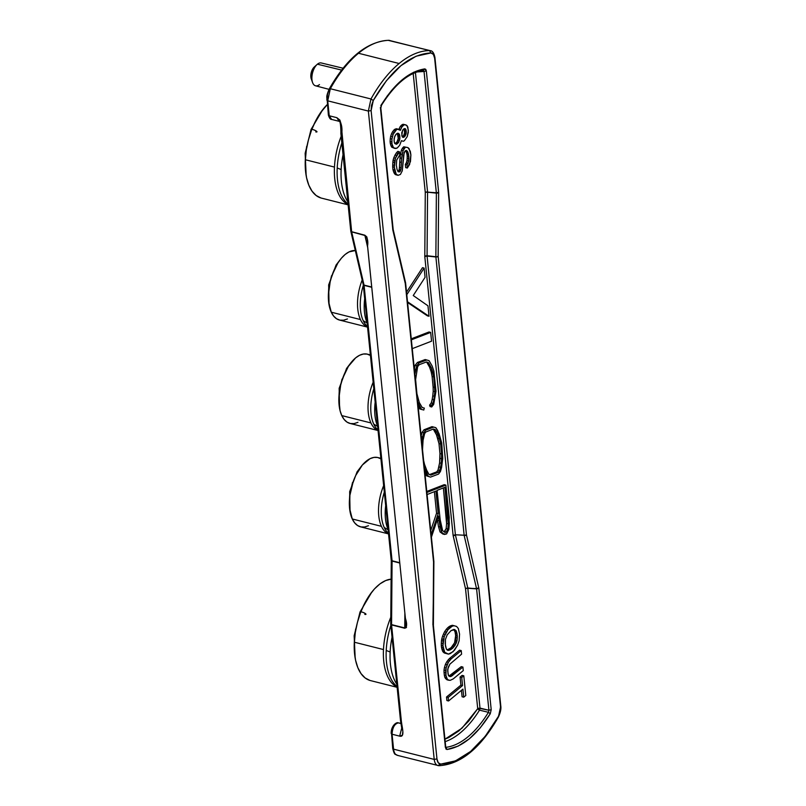 <?xml version="1.0" encoding="UTF-8"?>
<svg xmlns="http://www.w3.org/2000/svg" width="806" height="806" viewBox="0 0 806 806"><rect width="100%" height="100%" fill="white"/><g stroke="black" fill="none" stroke-linecap="round" stroke-linejoin="round"><path stroke-width="1.21" d="M357.854 471.45A3.184 1.441 -148 0 0 357.078 471.832L357.018 471.933M347.356 368.06A3.184 1.441 -148 0 0 346.58 368.443L346.52 368.554M336.848 264.68A3.184 1.441 -148 0 0 336.072 265.053L336.021 265.164M341.835 142.924A52.642 27.192 104.2 0 0 337.21 167.96A52.642 27.192 104.2 0 0 346.117 202.246M347.507 204.261A52.138 26.93 -75.8 0 1 334.47 167.084A52.138 26.93 -75.8 0 1 341.16 136.325A52.138 26.93 -75.8 0 0 334.47 167.084L305.303 159.729L334.47 167.084A52.138 26.93 -75.8 0 0 348.091 204.563M311.348 129.988L311.62 129.323L311.348 129.988A3.184 0.675 21.7 0 1 311.035 129.474A3.184 0.675 21.7 0 1 315.458 130.572A3.184 0.675 21.7 0 1 315.761 131.902M390.839 625.396A52.642 27.192 104.2 0 0 386.225 650.432A52.642 27.192 104.2 0 0 395.121 684.717M396.522 686.732A52.138 26.93 -75.8 0 1 383.475 649.555A52.138 26.93 -75.8 0 1 390.769 617.325A52.138 26.93 -75.8 0 0 383.475 649.555L354.308 642.201L383.475 649.555A52.138 26.93 -75.8 0 0 397.106 687.024M360.363 612.459L360.625 611.794L360.363 612.459A3.184 0.675 21.7 0 1 360.05 611.945A3.184 0.675 21.7 0 1 364.463 613.044A3.184 0.675 21.7 0 1 364.775 614.374M367.103 322.722A37.862 19.556 -75.8 0 1 364.675 298.835A37.862 19.556 104.2 0 0 366.196 320.385M377.601 426.112A37.862 19.556 -75.8 0 1 375.173 402.224A37.862 19.556 104.2 0 0 376.694 423.775M388.099 529.502A37.862 19.556 -75.8 0 1 385.681 505.614A37.862 19.556 104.2 0 0 387.202 527.154M319.478 84.59A11.778 6.085 -75.8 0 1 312.567 82.544A11.778 6.085 -75.8 0 1 317.131 64.43A11.778 6.085 -75.8 0 1 317.403 64.198L341.593 70.082L317.403 64.198A11.778 6.085 104.2 0 0 311.952 76.389A11.778 6.085 104.2 0 0 315.529 85.799L329.019 89.345M311.448 79.391L310.925 74.243L311.63 71.301L314.451 66.838A7.758 4.01 104.2 0 0 314.269 66.989A7.758 4.01 104.2 0 0 311.267 78.928L312.567 82.544M388.492 533.3A36.22 18.709 104.2 0 1 384.23 527.467A36.22 18.709 104.2 0 1 384.311 492.174A36.22 18.709 104.2 0 0 384.23 527.467L388.139 529.824L384.23 527.467A36.22 18.709 104.2 0 0 388.361 533.199M387.787 533.491A35.716 18.447 -75.8 0 1 381.44 526.328A35.716 18.447 -75.8 0 1 383.646 485.645A35.716 18.447 -75.8 0 0 381.44 526.328L352.272 518.973L381.44 526.328A35.716 18.447 -75.8 0 0 388.542 533.824M380.865 458.292L377.994 457.566A35.716 18.447 104.2 0 0 354.529 478.17A35.716 18.447 104.2 0 0 352.272 518.973A35.716 18.447 104.2 0 0 360.524 526.832L388.552 533.904M377.984 429.92A36.22 18.709 104.2 0 1 373.732 424.077A36.22 18.709 104.2 0 1 373.813 388.794A36.22 18.709 104.2 0 0 373.732 424.077L377.631 426.434L373.732 424.077A36.22 18.709 104.2 0 0 377.863 429.81M377.289 430.102A35.716 18.447 -75.8 0 1 370.941 422.938A35.716 18.447 -75.8 0 1 373.148 382.256A35.716 18.447 -75.8 0 0 370.941 422.938L341.774 415.584L370.941 422.938A35.716 18.447 -75.8 0 0 378.044 430.434M370.367 354.902L367.496 354.177A35.716 18.447 104.2 0 0 344.031 374.78A35.716 18.447 104.2 0 0 341.774 415.584A35.716 18.447 104.2 0 0 350.026 423.442L378.044 430.515M363.305 285.405A36.22 18.709 104.2 0 0 363.224 320.687L367.133 323.045L363.224 320.687A36.22 18.709 104.2 0 0 367.355 326.42M366.79 326.712A35.716 18.447 -75.8 0 1 360.433 319.549A35.716 18.447 -75.8 0 1 362.176 280.025A35.716 18.447 -75.8 0 0 360.433 319.549L331.276 312.194L360.433 319.549A35.716 18.447 -75.8 0 0 367.536 327.045M367.546 327.125L339.528 320.063A35.716 18.447 104.2 0 1 331.276 312.194L328.586 301.575L328.364 295.218L330.188 281.647L332.163 274.947L337.875 262.998L341.391 258.202L345.159 254.454L349.058 251.905L355.295 250.525A35.716 18.447 104.2 0 0 332.928 272.891A35.716 18.447 104.2 0 0 331.276 312.194L333.624 316.063L336.535 318.743L339.9 320.143L343.588 320.214L347.457 318.954M347.809 201.772A54.274 28.039 -75.8 0 1 341.14 169.562L337.21 167.96L341.14 169.562A54.274 28.039 104.2 0 0 344.716 195.828M341.14 169.562A54.274 28.039 -75.8 0 1 343.034 154.752M327.307 104.548A52.138 26.93 104.2 0 0 305.303 159.729L306.33 149.835L308.436 139.861L311.529 130.179L315.499 121.162L320.194 113.162L327.307 104.548M396.824 684.244A54.274 28.039 -75.8 0 1 390.154 652.034L386.225 650.432L390.154 652.034A54.274 28.039 104.2 0 0 393.721 678.289M390.154 652.034A54.274 28.039 -75.8 0 1 392.038 637.224M391.071 579.141A52.138 26.93 104.2 0 0 354.308 642.201L355.335 632.307L357.441 622.323L360.544 612.641L364.514 603.634L369.198 595.634L374.437 588.954L379.999 583.856L385.701 580.542L391.303 579.121M388.633 40.3L389.731 40.431L388.633 40.3C366.911 41.61 347.124 57.81 329.261 88.902L327.518 94.373L327.165 99.501L327.72 100.821L330.329 88.731L370.972 98.977A115.419 59.624 -75.8 0 1 399.141 63.503L358.499 53.256A115.419 59.624 104.2 0 0 330.329 88.731L329.332 89.426L330.329 88.731A115.419 59.624 -75.8 0 1 358.499 53.256A115.419 59.624 -75.8 0 1 388.955 40.34L429.598 50.587L388.955 40.34A115.419 59.624 104.2 0 0 358.499 53.256L399.141 63.503A115.419 59.624 -75.8 0 1 429.598 50.587L430.898 52.954C410.204 54.062 390.991 69.91 373.279 100.508L370.972 98.977A115.419 59.624 -75.8 0 1 399.141 63.503A115.419 59.624 -75.8 0 1 429.598 50.587L430.898 52.954C432.953 53.125 434.192 54.858 434.625 58.163L433.366 54.375L430.898 52.954L416.077 56.218L400.965 65.639L386.427 80.691L373.279 100.508L371.465 105.455L371.113 110.583L436.963 758.92L438.232 762.708L440.691 764.128C461.395 763.02 480.598 747.172 498.31 716.574L498.38 717.098C500.445 712.675 501.241 708.948 500.788 705.905L498.38 717.098C480.517 748.19 460.73 764.39 439.008 765.7L440.691 764.128L455.511 760.864L470.623 751.444L485.172 736.392L498.31 716.574L500.123 711.627L500.486 706.499L434.625 58.163L500.788 705.905L434.928 57.558C434.041 53.136 432.53 50.838 430.374 50.677L388.28 40.35M390.749 624.146L391.021 623.602L391.565 624.771L391.021 623.602L390.759 624.358L391.575 624.922L404.753 627.945L404.864 613.416L404.763 628.247L390.759 624.358L391.575 624.922L401.378 721.39L400.824 720.07L400.522 720.665L401.993 729.752L402.406 727.838M405.66 621.728L404.763 628.247C407.01 627.249 407.221 623.915 405.388 618.262L367.566 246.011C368.302 240.994 367.395 237.377 364.836 235.201L350.872 231.503L364.886 235.483L367.455 244.44M395.021 143.68L397.046 141.826L398.245 138.38L397.338 133.383L399.444 134.27L397.771 133.191L396.099 134.229L394.587 136.879L394.063 140.466L394.567 143.196L396.23 144.274L397.086 143.921L398.698 142.239L399.897 138.793L399.444 134.27L397.791 133.856L398.164 135.297L399.816 135.72L398.164 135.297L398.295 136.597L399.947 137.01L398.295 136.597L398.245 138.38L399.897 138.793L398.245 138.38L397.761 140.173L399.413 140.597L397.761 140.173L397.046 141.826L398.698 142.239L397.046 141.826L396.25 142.823L397.902 143.246L396.25 142.823L395.434 143.508L397.086 143.921L395.021 143.68M403.715 135.267L404.582 132.799L404.048 128.748L405.841 129.343L404.652 128.577L403.181 129.434L401.731 132.728L402.123 136.607L403.322 137.373L404.793 136.516L406.234 133.222L405.841 129.343L404.189 128.92L404.521 130.048L406.174 130.461L404.521 130.048L404.652 131.338L406.305 131.751L404.652 131.338L404.582 132.799L406.234 133.222L404.582 132.799L404.269 134.108L405.922 134.521L404.269 134.108L403.715 135.267L405.368 135.68L403.715 135.267L403.141 136.093L403.715 135.267M402.275 136.788L403.141 136.093L404.793 136.516L403.141 136.093L402.315 136.768L403.967 137.191L402.275 136.788M429.447 474.613L436.721 471.873L438.001 470.1L439.602 462.866L439.955 453.546L438.988 443.572L436.469 434.807L433.265 429.064L435.119 429.538L433.316 429.044L425.85 431.976L424.621 433.618L423.059 440.338L422.525 449.577L423.059 440.338L424.621 433.618L425.85 431.976L433.316 429.044L435.119 429.538L433.467 429.124L435.149 431.744L436.802 432.157L435.119 429.538L436.802 432.157L435.149 431.744L436.469 434.807L438.121 435.22L436.802 432.157L438.121 435.22L436.469 434.807L437.779 438.383L439.431 438.807L438.121 435.22L439.431 438.807L437.779 438.383L438.988 443.572L440.64 443.995L439.431 438.807L440.64 443.995L438.988 443.572L439.955 453.546L441.597 453.959L440.64 443.995L441.597 453.959L439.955 453.546L439.975 458.352L441.628 458.775L441.597 453.959L441.628 458.775L439.975 458.352L439.602 462.866L441.255 463.289L441.628 458.775L441.255 463.289L439.602 462.866L438.907 466.926L440.56 467.349L441.255 463.289L440.56 467.349L438.907 466.926L438.001 470.1L439.653 470.523L440.56 467.349L439.653 470.523L438.001 470.1L436.721 471.873L438.373 472.286L439.653 470.523L438.373 472.286L436.721 471.873L429.447 474.613M444.156 531.819L446.171 528.575L446.584 523.457L443.371 487.922L446.464 517.805L448.116 518.228L444.912 487.328L437.054 490.38L440.177 519.709L442.625 530.68L444.993 532.444L446.262 532.121L447.824 528.998L448.237 523.88L446.584 523.457L446.171 528.575L447.824 528.998L446.171 528.575L444.61 531.708L446.262 532.121L444.156 531.819M447.149 649.948L451.098 647.712L454.594 642.725L455.652 635.551L455.047 631.844L453.697 629.466L454.876 629.577L450.977 630.685L447.179 634.876L445.416 639.48L445.194 643.863L446.403 649.173L448.751 650.382L452.75 648.135L456.246 643.148L457.083 640.357L457.103 634.03L456.095 630.665L453.939 629.617L456.095 630.665L454.443 630.252L455.047 631.844L456.7 632.267L455.047 631.844L455.45 633.617L457.103 634.03L455.45 633.617L455.652 635.551L457.304 635.974L455.652 635.551L455.642 637.667L457.294 638.08L455.642 637.667L455.43 639.944L457.083 640.357L455.43 639.944L455.118 641.254L456.77 641.667L455.118 641.254L454.594 642.725L456.246 643.148L454.594 642.725L453.667 644.548L455.319 644.961L453.667 644.548L452.509 646.211L454.151 646.624L452.509 646.211L451.098 647.712L452.75 648.135L451.098 647.712L449.869 648.729L451.521 649.152L449.869 648.729L448.398 649.596L450.05 650.009L447.149 649.948M397.69 133.232L398.698 133.484L397.69 133.232M402.607 137.191L403.322 137.373L402.607 137.191M426.062 469.102L428.983 474.432L430.827 475.127L438.373 472.286L430.827 475.127L428.983 474.432L427.351 471.973L424.52 464.337L426.062 469.102M423.644 460.609L424.52 464.337L423.644 460.609M448.237 523.88L448.116 518.228L446.464 517.805L446.584 523.457L448.237 523.88L447.824 528.998L446.262 532.121L444.993 532.444L442.625 530.68L440.177 519.709L437.054 490.38L444.912 487.328L448.237 523.88M447.209 649.999L448.751 650.382L447.209 649.999M396.713 159.981L399.766 155.014L399.444 151.78L395.424 158.248L394.325 167.205L396.149 174.106L398.053 175.335L400.411 174.449L402.265 170.812L403.584 155.367L404.934 151.095L406.204 150.4L407.151 151.014L408.672 155.014L408.612 161.019L407 164.807L407.322 168.041L409.619 164.384L410.889 154.933L409.136 148.677L407.917 147.589L405.428 147.186L403.091 150.51L401.67 158.349L400.834 169.885L399.705 171.88L398.134 171.769L396.985 169.22L396.351 165.19L396.713 159.981L396.351 165.19L396.985 169.22L398.134 171.769L399.705 171.88L397.973 171.487L399.705 171.88L400.491 170.872L398.839 170.459L398.053 171.456L398.839 170.459L400.491 170.872L400.834 169.885L399.182 169.472L398.839 170.459L399.182 169.472L400.834 169.885L401.086 167.94L399.433 167.517L399.182 169.472L399.433 167.517L401.086 167.94L401.408 162.409L399.756 161.996L399.433 167.517L399.756 161.996L401.408 162.409L401.67 158.349L400.018 157.936L399.756 161.996L400.018 157.936L401.67 158.349L402.154 154.44L400.501 154.027L400.018 157.936L400.501 154.027L402.154 154.44L403.091 150.51L401.438 150.097L400.501 154.027L401.438 150.097L403.091 150.51L404.028 148.697L402.375 148.284L401.438 150.097L402.375 148.284L404.028 148.697L405.015 147.528L403.363 147.115L402.375 148.284L403.363 147.115L405.428 147.186L403.776 146.773L407.917 147.589L410.294 151.236L410.889 154.933L410.456 161.603L407.322 168.041L405.67 167.618L407.322 168.041L407 164.807L405.347 164.394L405.67 167.618L405.347 164.394L407 164.807L407.957 163.316L406.305 162.893L405.347 164.394L406.305 162.893L407.957 163.316L408.612 161.019L406.959 160.606L406.305 162.893L406.959 160.606L408.612 161.019L408.823 158.742L407.171 158.329L406.959 160.606L407.171 158.329L408.823 158.742L408.833 156.636L407.181 156.213L407.171 158.329L407.181 156.213L408.833 156.636L408.672 155.014L407.02 154.601L407.181 156.213L407.02 154.601L408.672 155.014L408.269 153.251L406.617 152.828L407.02 154.601L406.617 152.828L408.269 153.251L407.665 151.649L406.012 151.236L406.617 152.828L406.012 151.236L407.665 151.649L405.64 150.641L407.151 151.014L406.204 150.4L404.179 152.425L402.265 170.812L400.411 174.449L398.053 175.335L395.474 174.63L397.126 175.043L394.497 173.693L395.474 174.63L394.497 173.693L396.149 174.106L395.303 172.353L393.65 171.94L394.497 173.693L393.65 171.94L395.303 172.353L394.628 170.116L392.975 169.693L393.65 171.94L392.975 169.693L394.628 170.116L394.325 167.205L392.673 166.792L392.975 169.693L392.673 166.792L394.325 167.205L394.376 165.421L392.724 164.998L392.673 166.792L392.724 164.998L394.376 165.421L394.517 162.5L392.865 162.077L392.724 164.998L392.865 162.077L394.517 162.5L394.769 160.545L393.116 160.122L392.865 162.077L393.116 160.122L394.769 160.545L395.424 158.248L393.771 157.835L393.116 160.122L393.771 157.835L395.424 158.248L396.693 155.447L395.041 155.034L393.771 157.835L395.041 155.034L396.693 155.447L398.033 153.291L396.381 152.878L395.041 155.034L396.381 152.878L398.033 153.291L399.444 151.78L397.791 151.367L396.381 152.878L397.791 151.367L399.444 151.78L399.766 155.014L396.713 159.981M407.242 136.587L408.39 130.381L407.02 125.565L404.703 124.678L403.645 125.202L401.821 127.056L400.38 130.35L398.033 129.131L396.532 129.675L393.197 134.169L391.918 139.075L391.968 143.942L393.449 147.619L395.766 148.506L397.277 147.972L399.675 145.292L401.428 140.687L403.272 141.272L404.33 140.748L407.242 136.587L404.33 140.748L403.272 141.272L401.428 140.687L399.675 145.292L397.277 147.972L394.648 148.385L391.797 147.206L393.449 147.619L392.643 146.188L390.991 145.775L391.797 147.206L390.991 145.775L392.643 146.188L391.968 143.942L390.316 143.528L390.991 145.775L390.316 143.528L391.968 143.942L391.766 142.007L390.114 141.584L390.316 143.528L390.114 141.584L391.766 142.007L391.918 139.075L390.265 138.662L390.114 141.584L390.265 138.662L391.918 139.075L392.341 136.637L390.688 136.214L390.265 138.662L390.688 136.214L392.341 136.637L393.197 134.169L391.545 133.756L390.688 136.214L391.545 133.756L393.197 134.169L394.124 132.355L392.472 131.932L391.545 133.756L392.472 131.932L394.124 132.355L395.504 130.522L393.852 130.109L392.472 131.932L393.852 130.109L395.504 130.522L396.532 129.675L394.88 129.252L393.852 130.109L394.88 129.252L398.033 129.131L396.381 128.718L394.88 129.252L396.381 128.718L400.38 130.35L400.723 129.363L399.071 128.94L400.723 129.363L401.821 127.056L400.169 126.633L399.071 128.94L400.169 126.633L401.821 127.056L402.819 125.877L401.166 125.464L400.169 126.633L401.166 125.464L402.819 125.877L403.645 125.202L401.993 124.789L401.166 125.464L404.703 124.678L403.05 124.265L401.993 124.789L403.05 124.265L406.063 124.95L403.05 124.265L406.063 124.95L407.826 126.995L408.35 132.174L407.242 136.587M401.791 135.489L402.597 130.27L403.997 128.758L405.327 128.708L406.305 131.751L405.368 135.68L403.322 137.373L401.791 135.489M394.194 141.755L394.104 138.682L395.313 135.227L396.925 133.554L398.698 133.484L399.947 137.01L398.698 142.239L396.23 144.274L394.567 143.196L394.194 141.755M424.037 409.196L424.319 408.108L422.223 407.534L419.311 402.577L416.914 393.671L415.604 379.555L417.649 366.639L419.251 364.675L426.465 361.954L428.318 362.519L431.19 367.496L433.759 376.916L434.867 391.706L433.85 399.796L432.893 403.363L431.25 405.559L431.714 406.97L433.709 404.32L435.975 391.212L433.85 370.951L432.147 366.015L429.054 360.665L426.797 359.98L419.1 362.871L416.843 365.632L414.878 374.357L415.886 369.43L414.344 369.037L415.886 369.43L416.843 365.632L415.191 365.219L414.304 368.705L415.191 365.219L416.843 365.632L419.1 362.871L417.448 362.458L415.191 365.219L417.448 362.458L419.1 362.871L426.797 359.98L425.145 359.557L417.448 362.458L425.145 359.557L429.054 360.665L432.147 366.015L433.85 370.951L435.975 391.212L433.709 404.32L431.714 406.97L430.061 406.556L431.714 406.97L430.061 406.556L431.583 406.567L429.91 406.174L431.583 406.567L431.25 405.559L429.598 405.136L429.93 406.153L429.598 405.136L431.25 405.559L432.893 403.363L431.24 402.95L429.598 405.136L431.24 402.95L432.893 403.363L433.85 399.796L432.197 399.383L431.24 402.95L432.197 399.383L433.85 399.796L434.404 396.26L432.751 395.847L432.197 399.383L432.751 395.847L434.404 396.26L434.867 391.706L433.215 391.293L432.751 395.847L433.215 391.293L434.867 391.706L434.756 387.424L433.104 387.011L433.215 391.293L433.104 387.011L434.756 387.424L433.759 376.916L432.107 376.503L433.104 387.011L432.107 376.503L433.759 376.916L432.812 372.201L431.16 371.778L432.107 376.503L431.16 371.778L432.812 372.201L431.19 367.496L429.538 367.083L431.16 371.778L429.538 367.083L431.19 367.496L428.318 362.519L426.666 362.106L429.538 367.083L426.666 362.106L428.318 362.519L426.465 361.954L419.251 364.675L417.649 366.639L415.604 379.555L416.914 393.671L419.311 402.577L422.223 407.534L424.319 408.108L424.037 409.196M417.679 401.932L421.498 409.398L423.825 410.032L419.845 408.974L422.173 409.619L419.845 408.974L421.498 409.398L420.732 408.138L419.08 407.715L419.845 408.974L419.08 407.715L420.732 408.138L419.594 406.627L418.123 406.264L419.594 406.627L417.881 403.887L417.679 401.932M431.563 341.18L430.666 332.394L411.372 339.82L430.666 332.394L429.014 331.981L411.272 338.812L429.014 331.981L430.666 332.394L431.563 341.18L412.269 348.645L431.563 341.18M424.45 468.558L428.248 476.275L430.475 477.112L438.575 474.069L440.449 471.48L441.587 467.52L442.736 458.271L441.728 442.947L439.089 433.799L435.834 427.674L433.628 427.069L425.659 430.192L423.815 432.661L421.8 442.474L421.588 440.388L422.656 436.902L421.195 436.54L422.656 436.902L423.815 432.661L422.173 432.248L421.145 435.996L422.173 432.248L423.815 432.661L425.659 430.192L424.006 429.779L422.173 432.248L424.006 429.779L425.659 430.192L433.628 427.069L431.976 426.656L424.006 429.779L431.976 426.656L435.834 427.674L437.729 430.606L441.728 442.947L442.736 458.271L441.587 467.52L440.449 471.48L438.575 474.069L430.475 477.112L426.596 475.862L430.475 477.112L426.596 475.862L428.248 476.275L426.434 473.535L424.913 473.152L426.434 473.535L424.631 470.392L424.45 468.558M448.861 529.351L449.224 517.422L445.869 485.101L426.878 492.476L445.869 485.101L444.217 484.678L426.777 491.459L444.217 484.678L445.869 485.101L449.345 523.356L448.861 529.351L446.595 533.915L448.861 529.351M427.089 494.541L435.935 491.045L438.212 513.613L431.16 534.64L438.212 513.613L436.56 513.19L430.747 530.539L436.56 513.19L438.212 513.613L435.935 491.045L427.089 494.541M431.411 537.149L438.484 516.062L441.708 532.343L444.519 534.438L446.595 533.915L442.867 534.025L444.519 534.438L441.708 532.343L440.056 531.93L442.867 534.025L440.056 531.93L441.708 532.343L440.136 526.973L438.484 526.55L440.056 531.93L438.484 526.55L440.136 526.973L439.089 520.726L437.436 520.313L438.484 526.55L437.436 520.313L439.089 520.726L438.484 516.062L431.411 537.149M413.246 295.53L425.074 277.324L424.137 268.106L406.788 294.724L424.137 268.106L425.074 277.324L413.246 295.53L427.966 305.817L413.246 295.53M407.504 301.756L429.024 316.264L427.966 305.817L429.024 316.264L427.371 315.841L429.024 316.264L407.504 301.756M462.906 667.066L451.169 676.395L450.08 676.597L448.408 675.529L447.713 670.844L448.237 667.267L449.919 664.124L461.596 654.14L461.234 650.583L451.169 658.885L448.398 662.23L446.091 667.993L445.96 675.448L447.209 678.974L448.67 680.214L450.232 680.324L453.204 678.924L463.269 670.612L462.906 667.066L461.254 666.643L448.952 676.093L451.169 676.395L449.516 675.982L450.987 675.116L452.64 675.539L450.987 675.116L461.254 666.643L462.906 667.066L463.269 670.612L453.204 678.924L450.232 680.324L447.018 679.801L448.67 680.214L445.557 678.561L447.018 679.801L445.557 678.561L447.209 678.974L446.393 677.544L444.741 677.131L445.557 678.561L444.741 677.131L446.393 677.544L445.96 675.448L444.308 675.035L444.741 677.131L444.308 675.035L445.96 675.448L445.698 672.869L444.046 672.446L444.308 675.035L444.046 672.446L445.698 672.869L445.668 670.431L444.015 670.018L444.046 672.446L444.015 670.018L445.668 670.431L446.091 667.993L444.438 667.57L444.015 670.018L444.438 667.57L446.091 667.993L447.088 664.708L445.436 664.295L444.438 667.57L445.436 664.295L447.088 664.708L448.398 662.23L446.746 661.817L445.436 664.295L446.746 661.817L448.398 662.23L449.768 660.396L448.116 659.983L446.746 661.817L448.116 659.983L449.768 660.396L451.169 658.885L449.516 658.472L448.116 659.983L449.516 658.472L451.169 658.885L461.234 650.583L459.581 650.17L449.516 658.472L459.581 650.17L461.234 650.583L461.596 654.14L449.919 664.124L447.753 669.061L448.045 674.078L449.164 676.305L451.169 676.395L462.906 667.066M463.793 675.791L461.737 677.483L462.563 685.553L448.186 697.422L448.549 700.978L462.926 689.11L463.742 697.19L465.797 695.497L463.793 675.791L462.14 675.368L460.085 677.06L461.737 677.483L463.793 675.791L465.797 695.497L463.742 697.19L462.09 696.777L463.742 697.19L462.926 689.11L448.549 700.978L446.897 700.555L448.549 700.978L448.186 697.422L446.534 697.009L446.897 700.555L446.534 697.009L448.186 697.422L462.563 685.553L460.911 685.14L446.534 697.009L460.911 685.14L462.563 685.553L461.737 677.483L460.085 677.06L460.911 685.14L460.085 677.06L462.14 675.368L463.793 675.791M456.559 626.433L454.03 625.708L452.085 626.272L447.985 629.657L444.237 636.599L442.937 645.727L444.721 652.316L448.458 654.119L453.113 651.691L457.576 645.203L459.128 640.77L459.561 634.11L458.322 628.478L456.559 626.433L458.322 628.478L459.561 634.11L459.128 640.77L457.576 645.203L454.513 650.18L450.413 653.565L448.458 654.119L444.287 652.981L445.94 653.404L443.068 651.893L444.287 652.981L443.068 651.893L444.721 652.316L444.177 651.359L442.524 650.946L443.068 651.893L442.524 650.946L444.177 651.359L443.532 649.435L441.879 649.021L442.524 650.946L441.879 649.021L443.532 649.435L443.139 647.661L441.487 647.248L441.879 649.021L441.487 647.248L443.139 647.661L442.937 645.727L441.285 645.314L441.487 647.248L441.285 645.314L442.937 645.727L442.947 643.621L441.295 643.198L441.285 645.314L441.295 643.198L442.947 643.621L443.129 641.022L441.476 640.599L441.295 643.198L441.476 640.599L443.129 641.022L443.401 639.39L441.759 638.967L441.476 640.599L441.759 638.967L443.401 639.39L444.237 636.599L442.585 636.186L441.759 638.967L442.585 636.186L444.237 636.599L445.134 634.463L443.481 634.05L442.585 636.186L443.481 634.05L445.134 634.463L446.232 632.156L444.58 631.733L443.481 634.05L444.58 631.733L446.232 632.156L447.985 629.657L446.333 629.244L444.58 631.733L446.333 629.244L447.985 629.657L449.385 628.146L447.733 627.733L446.333 629.244L447.733 627.733L449.385 628.146L450.614 627.128L448.962 626.715L447.733 627.733L448.962 626.715L450.614 627.128L452.085 626.272L450.433 625.849L448.962 626.715L450.433 625.849L454.03 625.708L452.378 625.295L450.433 625.849L452.378 625.295L456.559 626.433M450.977 630.685L453.748 629.456L456.095 630.665L457.304 635.974L457.083 640.357L455.319 644.961L452.75 648.135L450.05 650.009L447.622 650.261L446.403 649.173L445.396 645.797L445.416 639.48L447.179 634.876L450.977 630.685M405.559 150.672L406.012 151.236L405.559 150.672M418.143 406.486L419.08 407.715L418.143 406.486M424.933 473.354L426.596 475.862L424.933 473.354M437.336 519.497L437.436 520.313L437.336 519.497M434.384 491.66L436.56 513.19L434.384 491.66M422.485 267.693L424.137 268.106L422.485 267.693L406.536 292.175L422.485 267.693M407.584 302.502L427.371 315.841L407.584 302.502M461.435 690.339L462.09 696.777L461.435 690.339M466.553 588.38L467.823 588.269L479.993 708.101L477.716 708.665L461.949 728.211L444.932 739.193L448.801 737.54L458.886 730.911L468.649 721.158L477.716 708.665L478.421 709.502L478.945 708.937L478.724 708.202L477.716 708.665L465.546 588.833L453.194 535.899L455.39 534.791L453.103 535.355L453.194 535.899L455.43 535.063L467.782 587.997L455.39 534.791L453.103 535.355L424.792 256.59L425.276 192.443L413.196 73.467L425.276 192.443L426.303 192.181L425.276 192.443L424.792 256.59L427.059 255.734L424.762 255.996L435.865 256.701L427.069 256.026L455.39 534.791L465.425 535.285L455.39 534.791L427.069 256.026L427.573 192.181L427.059 255.734L437.154 256.892L435.885 256.993L464.155 535.396L465.042 535.476L464.175 535.537L476.548 588.602L466.523 588.209M465.455 535.456L464.206 535.668L476.598 588.874L467.782 587.997L476.598 588.874L488.92 710.257L488.446 712.303L479.499 710.167L479.993 708.101L488.92 710.257L478.724 708.202L479.822 709.139L479.993 708.101L467.823 588.269L476.598 588.874L488.92 710.257L488.446 712.303L479.499 710.167A93.002 48.038 104.2 0 1 445.184 741.631A93.002 48.038 104.2 0 0 479.499 710.167L478.421 709.502L479.499 710.167L479.822 709.139L478.421 709.502L477.716 708.665L465.546 588.833L453.103 535.355L424.792 256.59L427.069 256.026L435.885 256.993L464.155 535.396L466.442 534.831L438.162 256.429L437.144 256.701L438.162 256.429L438.645 192.281L426.324 70.908L424.752 68.903C409.357 71.341 394.93 83.24 381.47 104.619L380.523 108.709L392.844 230.083L405.287 283.571L433.557 561.963L433.074 626.111L445.406 747.494L446.977 749.499C462.372 747.061 476.799 735.163 490.25 713.773L491.207 709.693L478.875 588.309L466.442 534.831L465.425 535.285M415.433 72.51L427.563 191.878L415.433 72.51M426.293 191.989L436.368 192.846L426.303 192.181M437.144 256.701L435.865 256.701L437.154 256.892M446.02 747.313L446.977 749.499L446.02 747.313A95.41 49.287 -75.8 0 0 488.446 712.303L490.25 713.773L488.446 712.303A95.41 49.287 -75.8 0 1 446.02 747.313M386.92 96.428A95.41 49.287 -75.8 0 1 387.726 95.35A95.41 49.287 -75.8 0 0 386.92 96.428M401.328 80.932A95.41 49.287 -75.8 0 1 423.251 70.475L424.037 71.472L416.954 71.946L424.037 71.472L436.368 192.846L438.645 192.281L436.378 193.148L424.037 71.472L426.324 70.908L424.037 71.472L423.251 70.475L424.752 68.903L423.251 70.475M427.573 192.181L436.378 193.148L435.865 256.701L436.378 193.148L438.676 192.886L427.573 192.181M476.548 588.602L478.784 587.765L476.548 588.602M476.598 588.874L478.875 588.309L476.598 588.874M488.92 710.257L491.207 709.693L488.92 710.257M445.234 746.316L445.406 747.494L445.234 746.316M432.913 624.932L433.88 561.52L405.589 282.936L392.724 229.176M405.599 282.956L433.799 561.137M405.589 282.936L405.287 283.571M392.683 228.904L392.844 230.083L392.683 228.904M380.351 107.53L380.523 108.709L380.351 107.53M380.825 105.485L391.504 90.524L402.385 79.582L413.619 72.268L424.752 68.903L425.79 69.387L426.324 70.908L438.645 192.281L438.162 256.429L466.442 534.831L478.875 588.309L491.207 709.693L490.25 713.773L480.215 727.878L469.344 738.82L458.1 746.134L446.977 749.499L445.94 749.016L433.074 626.111M394.517 724.977L391.776 729.924L392.059 734.226C392.451 727.596 394.557 723.818 398.355 722.881L398.255 722.861M392.713 748.442L391.504 732.906L392.059 734.226L399.655 736.14C405.287 737.641 401.972 727.193 401.378 721.39L402.849 731.445L402.385 735.193L399.655 736.14L401.771 727.919L399.655 736.14L392.059 734.226L393.57 749.157C394.104 753.136 395.595 755.212 398.043 755.413L397.277 755.323C395.313 753.378 394.89 756.804 392.713 748.442L393.016 747.837L393.57 749.157L393.016 747.837M392.935 230.627L380.523 108.709L381.47 104.619M398.043 755.413C395.595 755.212 394.104 753.136 393.57 749.157L434.212 759.413L436.963 758.92L434.212 759.413C434.746 763.383 436.237 765.468 438.686 765.66L437.92 765.569L440.691 764.128C438.645 763.967 437.406 762.234 436.963 758.92L371.113 110.583L373.279 100.508L370.972 98.977L368.362 111.067L371.113 110.583L368.362 111.067L434.212 759.413C434.746 763.383 436.237 765.468 438.686 765.66L397.277 755.323M391.202 733.5C390.93 725.853 396.623 721.702 398.345 722.881L400.914 723.526L398.355 722.881A82.786 42.758 104.2 0 0 400.874 723.335A82.786 42.758 -75.8 0 1 398.355 722.881L398.345 722.881C394.557 723.818 392.451 727.596 392.059 734.226L393.57 749.157L434.212 759.413L368.362 111.067L327.72 100.821L329.231 115.762L336.837 117.676L339.205 121.333L331.639 119.429C330.41 119.55 329.322 118.089 328.374 115.036L327.165 99.501L327.72 100.821L368.362 111.067L370.972 98.977L330.329 88.731L327.72 100.821L329.231 115.762L331.639 119.429L329.231 115.762L336.837 117.676L339.9 120.084L341.18 124.275L351.658 231.876L364.836 235.201L367.707 247.583L364.836 235.201L366.79 236.873L367.465 239.634L367.546 246.031L405.408 618.383M328.677 114.442L329.231 115.762L328.677 114.442L328.374 115.036M367.526 245.286L367.566 246.031M405.509 619.119L404.753 627.945L391.565 624.62L392.069 560.775L364.09 285.364L351.658 231.876L364.886 235.483L367.486 244.782M391.021 623.602L390.759 624.358L391.021 623.602L390.759 624.358L391.565 624.62L392.079 561.077L399.746 563.011L392.079 561.077L391.535 560.069L392.079 561.077L399.716 562.699L392.069 560.775L391.504 559.445L364.09 285.364L371.737 287.299L364.09 285.364L363.536 284.044L364.09 285.364L371.717 287.017L364.04 285.092L351.698 232.158L350.872 231.503L351.678 232.017L350.842 231.312L351.094 230.556L350.872 231.503M405.186 626.071L405.378 618.242L406.466 627.501L404.763 628.247L391.575 624.922L400.824 720.07M350.791 231.151L340.867 133.373L341.17 132.778L341.724 134.098L351.658 231.876L350.842 231.312L351.094 230.556L350.842 231.312M341.17 132.778L341.724 134.098C342.621 126.471 340.998 121.001 336.837 117.676L339.195 121.333C340.686 120.306 341.009 131.972 340.867 133.282M391.283 560.271L390.719 624.217L400.522 720.665M391.222 560.452L391.504 559.445M363.234 284.498L391.202 560.049M363.234 284.649L363.446 283.49M355.597 629.063L354.227 644.296M360.856 611.814A3.184 0.675 -158.3 0 0 360.05 611.945L371.888 591.957M369.934 680.435L365.148 677.967L361.068 673.645L357.834 667.66L355.577 660.225L354.388 651.621L354.308 642.201A52.138 26.93 104.2 0 0 370.518 680.596L397.126 687.317M386.225 650.432A52.642 27.192 104.2 0 0 397.046 686.45M306.592 146.601L305.222 161.825M311.851 129.343A3.184 0.675 -158.3 0 0 311.035 129.474L322.874 109.485M320.919 197.974L316.143 195.495L312.053 191.183L308.829 185.189L306.572 177.753L305.383 169.149L305.303 159.729A52.138 26.93 104.2 0 0 321.503 198.135L348.121 204.845M337.21 167.96A52.642 27.192 104.2 0 0 348.031 203.978M331.558 275.692L328.737 287.47L328.354 295.802M336.092 266.02A3.184 1.441 32 0 1 336.072 265.053L328.657 284.921L329.07 304.97M363.425 285.032A36.22 18.709 104.2 0 0 363.224 320.687A36.22 18.709 104.2 0 0 367.486 326.531M346.6 369.41A3.184 1.441 32 0 1 346.58 368.443L339.155 388.301L339.568 408.36M342.056 379.082L339.245 390.85L338.852 399.182M370.478 355.496L367.113 354.096L363.425 354.025L359.567 355.285L355.668 357.844L348.373 366.377L342.661 378.336L340.686 385.036L338.863 398.607L340.072 410.687L341.774 415.584L344.122 419.442L347.043 422.132L350.409 423.533L354.086 423.603L357.955 422.334M357.098 472.8A3.184 1.441 32 0 1 357.078 471.832M352.554 482.472L349.744 494.239L349.361 502.571M380.976 458.886L377.611 457.476L373.934 457.405L370.065 458.674L362.388 464.971L355.758 475.419L353.169 481.716L349.905 495.267L349.592 508.344L352.272 518.973L354.63 522.832L357.542 525.512L360.907 526.923L364.594 526.993L368.453 525.724M343.064 68.218L321.282 62.969A11.778 6.085 104.2 0 0 317.403 64.198M361.632 465.888L357.068 471.842L349.663 491.69L350.066 511.739M317.131 64.43L314.269 66.989M433.88 561.57L433.386 625.496L445.718 746.88M405.549 282.705L393.167 229.478L380.835 108.095L381.5 105.243C394.869 84.126 408.813 72.54 423.331 70.465M326.863 100.095C327.216 96.569 325.564 97.828 329.261 88.902M398.345 722.881L400.874 723.325M350.791 231.141L363.184 284.337M355.184 658.19L354.146 635.793L360.04 611.956M306.179 175.718L305.142 153.331L311.035 129.484M336.072 265.063L340.626 259.119M346.57 368.453L351.134 362.509"/></g></svg>
